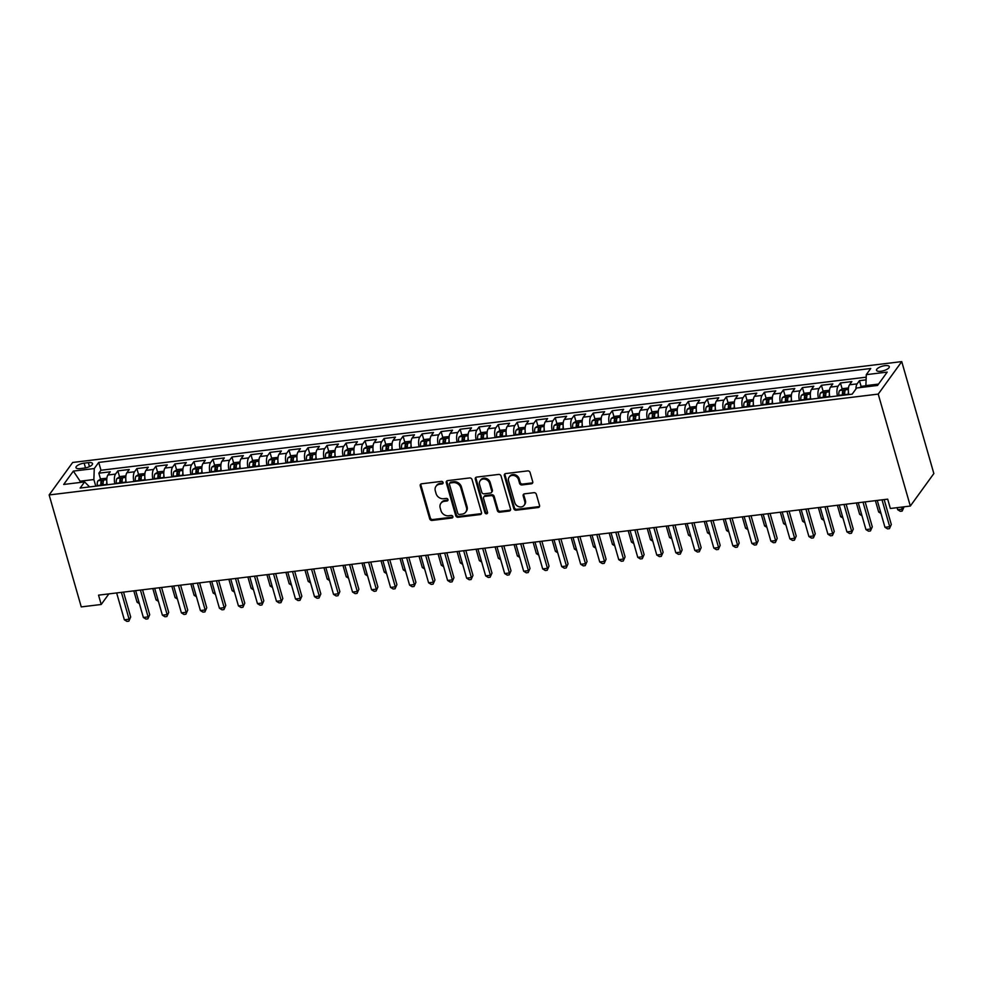 <?xml version="1.0" encoding="UTF-8"?>
<svg xmlns="http://www.w3.org/2000/svg" width="983" height="983" viewBox="0 0 983 983"><rect width="100%" height="100%" fill="white"/><g stroke="black" fill="none" stroke-linecap="round" stroke-linejoin="round"><path stroke-width="1.47" d="M443.087 482.506A1.425 1.216 -144.1 0 0 441.416 481.387L421.584 483.796A2.04 1.733 -144.1 0 0 420.245 485.86L429.694 518.827A2.04 1.733 -144.1 0 0 432.09 520.425L451.922 518.016A1.425 1.216 -144.1 0 0 451.185 515.448L448.617 515.768A6.512 5.554 -144.1 0 1 440.962 510.632L440.175 507.879A6.512 5.554 -144.1 0 1 440.876 503.333A6.512 5.554 -144.1 0 1 444.476 501.293L447.032 500.986A1.425 1.216 -144.1 0 0 446.307 498.418L443.738 498.725A6.512 5.554 -144.1 0 1 436.083 493.601L435.297 490.849A6.512 5.554 -144.1 0 1 435.985 486.302A6.512 5.554 -144.1 0 1 439.585 484.263L442.153 483.943A1.425 1.216 -144.1 0 0 443.087 482.506M884.946 365.651A6.635 2.347 -16 0 0 876.529 370.296A6.635 2.347 -16 0 0 880.879 371.267A6.635 2.347 -16 0 0 889.296 366.634A6.635 2.347 -16 0 0 884.946 365.651M531.398 483.796A2.04 1.733 -144.1 0 0 532.737 481.744L530.083 472.491A2.04 1.733 -144.1 0 0 527.699 470.894L505.667 473.573A2.04 1.733 -144.1 0 0 504.328 475.625L513.777 508.592A2.04 1.733 -144.1 0 0 516.173 510.202L538.205 507.523A2.04 1.733 -144.1 0 0 539.544 505.459L536.337 494.289A2.04 1.733 -144.1 0 0 533.941 492.68L524.517 493.835A2.04 1.733 -144.1 0 0 523.177 495.887L524.762 501.428A5.443 4.645 -144.1 0 1 524.185 505.237A5.443 4.645 -144.1 0 1 519.049 506.761A5.443 4.645 -144.1 0 1 514.785 502.645L508.555 480.945A5.443 4.645 -144.1 0 1 509.133 477.136A5.443 4.645 -144.1 0 1 514.269 475.6A5.443 4.645 -144.1 0 1 518.545 479.729L519.577 483.341A2.04 1.733 -144.1 0 0 521.973 484.951L531.398 483.796L532.036 482.923A2.04 1.733 -144.1 0 0 532.761 482.665M49.15 494.953L81.257 606.904L101.212 604.484L98.546 595.145L887.686 499.155L890.352 508.481L910.319 506.048L878.224 394.097L49.15 494.953L72.681 462.465L901.743 361.609L878.224 394.097M472.037 479.557A2.04 1.733 -144.1 0 0 469.653 477.947L447.621 480.626A2.04 1.733 -144.1 0 0 446.282 482.69L455.731 515.657A2.04 1.733 -144.1 0 0 458.127 517.255L480.146 514.576A2.04 1.733 -144.1 0 0 481.498 512.524L472.037 479.557M476.644 477.099L498.676 474.42A2.04 1.733 -144.1 0 1 501.06 476.03L510.521 508.985A2.04 1.733 -144.1 0 1 509.182 511.049L499.745 512.192A2.04 1.733 -144.1 0 1 497.361 510.595L493.527 497.226A2.04 1.733 -144.1 0 0 491.131 495.616L484.877 496.378A2.04 1.733 -144.1 0 0 483.538 498.442L487.531 512.352A1.425 1.216 -144.1 0 1 484.914 512.671L475.305 479.163A2.04 1.733 -144.1 0 1 476.644 477.099M866.109 379.856L859.449 380.667L861.169 386.651M855.947 388.936A8.306 3.195 -96.9 0 1 857.127 383.874L849.521 384.795L851.843 381.588L840.44 382.977L842.161 388.973M843.93 395.154L842.763 391.037A5.505 2.113 83.1 0 0 842.48 394.908L842.529 395.313M837.405 395.94A8.306 3.195 -96.9 0 1 838.118 386.184L830.512 387.105L832.834 383.898L821.419 385.287L823.14 391.283M824.909 397.464L824.516 396.088M818.397 398.25A8.306 3.195 -96.9 0 1 819.097 388.494L811.491 389.428L813.813 386.221L802.411 387.609L804.119 393.593M805.9 399.774L805.507 398.398M799.376 400.572A8.306 3.195 -96.9 0 1 800.088 390.816L792.482 391.738L794.805 388.531L783.39 389.919L785.11 395.903M786.879 402.084L785.724 397.98A5.505 2.113 83.1 0 0 785.442 401.85L785.478 402.256M780.367 402.883A8.306 3.195 -96.9 0 1 781.067 393.126L773.461 394.048L775.784 390.841L764.381 392.229L766.089 398.226M767.87 404.406L767.465 403.03M761.346 405.193A8.306 3.195 -96.9 0 1 762.058 395.436L754.452 396.358L756.775 393.151L745.36 394.539L747.08 400.536M748.849 406.716L748.456 405.34M742.337 407.503A8.306 3.195 -96.9 0 1 743.037 397.746L735.431 398.68L737.754 395.473L726.351 396.862L728.059 402.846M729.841 409.026L729.435 407.65M723.316 409.825A8.306 3.195 -96.9 0 1 724.029 400.069L716.423 400.99L718.745 397.783L707.33 399.172L709.05 405.156M710.82 411.336L710.426 409.96M704.295 412.135A8.306 3.195 -96.9 0 1 705.008 402.379L697.402 403.3L699.724 400.093L688.309 401.482L690.029 407.478M691.799 413.659L691.405 412.282M685.286 414.445A8.306 3.195 -96.9 0 1 685.999 404.689L678.393 405.61L680.703 402.416L669.3 403.792L671.02 409.788M672.79 415.969L672.397 414.593M666.265 416.755A8.306 3.195 -96.9 0 1 666.978 406.999L659.372 407.933L661.694 404.726L650.279 406.114L651.999 412.098M653.769 418.279L653.376 416.903M647.256 419.077A8.306 3.195 -96.9 0 1 647.957 409.321L640.351 410.243L642.673 407.036L631.27 408.424L632.991 414.408M634.76 420.589L633.593 416.485A5.505 2.113 83.1 0 0 633.31 420.355L633.359 420.761M628.235 421.388A8.306 3.195 -96.9 0 1 628.948 411.631L621.342 412.553L623.664 409.346L612.249 410.734L613.97 416.731M615.739 422.911L615.346 421.535M609.227 423.698A8.306 3.195 -96.9 0 1 609.927 413.941L602.321 414.863L604.643 411.668L593.24 413.044L594.961 419.041M596.73 425.221L596.337 423.845M590.205 426.008A8.306 3.195 -96.9 0 1 590.918 416.251L583.312 417.185L585.635 413.978L574.219 415.367L575.94 421.351M577.709 427.531L576.554 423.427A5.505 2.113 83.1 0 0 576.271 427.298L576.308 427.703M571.197 428.33A8.306 3.195 -96.9 0 1 571.897 418.574L564.291 419.495L566.613 416.288L555.211 417.677L556.919 423.661M558.7 429.841L558.307 428.465M552.176 430.64A8.306 3.195 -96.9 0 1 552.888 420.884L545.282 421.805L547.605 418.598L536.19 419.987L537.91 425.983M539.679 432.164L539.286 430.787M533.167 432.95A8.306 3.195 -96.9 0 1 533.867 423.194L526.261 424.115L528.584 420.921L517.181 422.309L518.889 428.293M520.671 434.474L519.503 430.37A5.505 2.113 83.1 0 0 519.221 434.24L519.257 434.646M514.146 435.26A8.306 3.195 -96.9 0 1 514.859 425.504L507.253 426.438L509.575 423.231L498.16 424.619L499.88 430.603M501.649 436.784L501.256 435.408M495.125 437.582A8.306 3.195 -96.9 0 1 495.837 427.826L488.232 428.748L490.554 425.541L479.139 426.929L480.859 432.925M482.628 439.094L482.235 437.718M476.116 439.892A8.306 3.195 -96.9 0 1 476.829 430.136L469.223 431.058L471.533 427.851L460.13 429.239L461.85 435.236M463.62 441.416L462.465 437.3A5.505 2.113 83.1 0 0 462.182 441.17L462.219 441.588M457.095 442.203A8.306 3.195 -96.9 0 1 457.808 432.446L450.202 433.368L452.524 430.173L441.109 431.562L442.829 437.546M444.599 443.726L444.205 442.35M438.086 444.525A8.306 3.195 -96.9 0 1 438.799 434.756L431.181 435.69L433.503 432.483L422.1 433.872L423.82 439.856M425.59 446.036L425.197 444.66M419.065 446.835A8.306 3.195 -96.9 0 1 419.778 437.079L412.172 438L414.494 434.793L403.079 436.182L404.799 442.178M406.569 448.346L405.414 444.242A5.505 2.113 83.1 0 0 405.131 448.113L405.168 448.518M400.056 449.145A8.306 3.195 -96.9 0 1 400.757 439.389L393.151 440.31L395.473 437.103L384.07 438.492L385.791 444.488M387.56 450.669L387.167 449.292M381.035 451.455A8.306 3.195 -96.9 0 1 381.748 441.699L374.142 442.633L376.464 439.426L365.049 440.814L366.77 446.798M368.539 452.979L368.146 451.602M362.027 453.777A8.306 3.195 -96.9 0 1 362.727 444.009L355.121 444.943L357.443 441.736L346.041 443.124L347.749 449.108M349.53 455.289L349.137 453.913M343.006 456.087A8.306 3.195 -96.9 0 1 343.718 446.331L336.112 447.253L338.435 444.046L327.02 445.434L328.74 451.43M330.509 457.611L330.116 456.235M323.997 458.397A8.306 3.195 -96.9 0 1 324.697 448.641L317.091 449.563L319.414 446.356L308.011 447.744L309.719 453.741M311.5 459.921L311.095 458.545M304.976 460.708A8.306 3.195 -96.9 0 1 305.688 450.951L298.082 451.885L300.405 448.678L288.99 450.067L290.71 456.051M292.479 462.231L292.086 460.855M285.967 463.03A8.306 3.195 -96.9 0 1 286.667 453.261L279.061 454.195L281.384 450.988L269.981 452.377L271.689 458.361M273.471 464.541L273.065 463.165M266.946 465.34A8.306 3.195 -96.9 0 1 267.659 455.584L260.053 456.505L262.363 453.298L250.96 454.687L252.68 460.683M254.45 466.864L254.056 465.487M247.925 467.65A8.306 3.195 -96.9 0 1 248.638 457.894L241.032 458.815L243.354 455.608L231.939 456.997L233.659 462.993M235.428 469.174L235.035 467.797M228.916 469.96A8.306 3.195 -96.9 0 1 229.629 460.204L222.023 461.138L224.333 457.931L212.93 459.319L214.65 465.303M216.42 471.484L216.027 470.107M209.895 472.282A8.306 3.195 -96.9 0 1 210.608 462.526L203.002 463.448L205.324 460.241L193.909 461.629L195.629 467.613M197.399 473.794L196.244 469.69A5.505 2.113 83.1 0 0 195.961 473.56L195.998 473.966M190.886 474.592A8.306 3.195 -96.9 0 1 191.587 464.836L183.981 465.758L186.303 462.551L174.9 463.939L176.621 469.935M178.39 476.116L177.997 474.74M171.865 476.902A8.306 3.195 -96.9 0 1 172.578 467.146L164.972 468.068L167.294 464.861L155.879 466.249L157.599 472.245M159.369 478.426L158.976 477.05M152.857 479.212A8.306 3.195 -96.9 0 1 153.557 469.456L145.951 470.39L148.273 467.183L136.87 468.572L138.578 474.556M140.36 480.736L139.193 476.632A5.505 2.113 83.1 0 0 138.91 480.503L138.947 480.908M133.835 481.535A8.306 3.195 -96.9 0 1 134.548 471.779L126.942 472.7L129.264 469.493L117.849 470.882L115.527 474.089A8.306 3.195 83.1 0 0 114.827 483.845M121.339 483.046L120.946 481.67M119.57 476.866L117.849 470.882M80.201 468.596L84.378 468.08A6.439 2.273 -16 0 0 92.537 463.583A6.439 2.273 -16 0 0 88.323 462.637L84.145 463.14A6.439 2.273 -16 0 0 75.986 467.638A6.439 2.273 -16 0 0 80.201 468.596M878.532 384.083L865.888 385.619L866.293 374.646L870.741 368.502L98.718 462.415L94.27 468.559L93.864 479.544L95.769 486.167M866.293 374.646L887.207 372.102L877.549 385.447L856.635 388.002L852.175 394.146L80.151 488.06L84.599 481.916L63.686 484.459L73.356 471.103L94.27 468.559M866.207 377.165L100.966 470.255L98.841 473.192L110.243 471.803L107.921 475.01A8.306 3.195 83.1 0 0 107.221 484.766M134.548 471.779L136.87 468.572M153.557 469.456L155.879 466.249M172.578 467.146L174.9 463.939M191.587 464.836L193.909 461.629M210.608 462.526L212.93 459.319M229.629 460.204L231.939 456.997M248.638 457.894L250.96 454.687M267.659 455.584L269.981 452.377M286.667 453.261L288.99 450.067M305.688 450.951L308.011 447.744M324.697 448.641L327.02 445.434M343.718 446.331L346.041 443.124M362.727 444.009L365.049 440.814M381.748 441.699L384.07 438.492M400.757 439.389L403.079 436.182M419.778 437.079L422.1 433.872M438.799 434.756L441.109 431.562M457.808 432.446L460.13 429.239M476.829 430.136L479.139 426.929M495.837 427.826L498.16 424.619M514.859 425.504L517.181 422.309M533.867 423.194L536.19 419.987M552.888 420.884L555.211 417.677M571.897 418.574L574.219 415.367M590.918 416.251L593.24 413.044M609.927 413.941L612.249 410.734M628.948 411.631L631.27 408.424M647.957 409.321L650.279 406.114M666.978 406.999L669.3 403.792M685.999 404.689L688.309 401.482M705.008 402.379L707.33 399.172M724.029 400.069L726.351 396.862M743.037 397.746L745.36 394.539M762.058 395.436L764.381 392.229M781.067 393.126L783.39 389.919M800.088 390.816L802.411 387.609M819.097 388.494L821.419 385.287M838.118 386.184L840.44 382.977M857.127 383.874L859.449 380.667M865.888 385.619L866.232 386.823M93.864 479.544L80.557 481.154L79.562 482.53M80.901 482.358L73.356 471.103M89.588 486.917L84.599 481.916M910.319 506.048L933.85 473.56L901.743 361.609M101.212 604.484L108.88 593.892M102.33 485.369L101.937 483.992M100.549 479.188L98.841 473.192M100.966 470.255L98.718 462.415M126.942 472.7A8.306 3.195 83.1 0 0 126.229 482.456M145.951 470.39A8.306 3.195 83.1 0 0 145.251 480.146M164.972 468.068A8.306 3.195 83.1 0 0 164.259 477.824M183.981 465.758A8.306 3.195 83.1 0 0 183.28 475.514M203.002 463.448A8.306 3.195 83.1 0 0 202.289 473.204M222.023 461.138A8.306 3.195 83.1 0 0 221.31 470.894M241.032 458.815A8.306 3.195 83.1 0 0 240.319 468.572M260.053 456.505A8.306 3.195 83.1 0 0 259.34 466.261M279.061 454.195A8.306 3.195 83.1 0 0 278.349 463.951M298.082 451.885A8.306 3.195 83.1 0 0 297.37 461.641M317.091 449.563A8.306 3.195 83.1 0 0 316.391 459.319M336.112 447.253A8.306 3.195 83.1 0 0 335.4 457.009M355.121 444.943A8.306 3.195 83.1 0 0 354.421 454.699M374.142 442.633A8.306 3.195 83.1 0 0 373.429 452.389M393.151 440.31A8.306 3.195 83.1 0 0 392.45 450.067M412.172 438A8.306 3.195 83.1 0 0 411.459 447.756M431.181 435.69A8.306 3.195 83.1 0 0 430.48 445.446M450.202 433.368A8.306 3.195 83.1 0 0 449.489 443.136M469.223 431.058A8.306 3.195 83.1 0 0 468.51 440.814M488.232 428.748A8.306 3.195 83.1 0 0 487.519 438.504M507.253 426.438A8.306 3.195 83.1 0 0 506.54 436.194M526.261 424.115A8.306 3.195 83.1 0 0 525.561 433.884M545.282 421.805A8.306 3.195 83.1 0 0 544.57 431.562M564.291 419.495A8.306 3.195 83.1 0 0 563.591 429.252M583.312 417.185A8.306 3.195 83.1 0 0 582.6 426.941M602.321 414.863A8.306 3.195 83.1 0 0 601.621 424.631M621.342 412.553A8.306 3.195 83.1 0 0 620.629 422.309M640.351 410.243A8.306 3.195 83.1 0 0 639.65 419.999M659.372 407.933A8.306 3.195 83.1 0 0 658.659 417.689M678.393 405.61A8.306 3.195 83.1 0 0 677.68 415.367M697.402 403.3A8.306 3.195 83.1 0 0 696.689 413.057M716.423 400.99A8.306 3.195 83.1 0 0 715.71 410.747M735.431 398.68A8.306 3.195 83.1 0 0 734.731 408.436M754.452 396.358A8.306 3.195 83.1 0 0 753.74 406.114M773.461 394.048A8.306 3.195 83.1 0 0 772.761 403.804M792.482 391.738A8.306 3.195 83.1 0 0 791.77 401.494M811.491 389.428A8.306 3.195 83.1 0 0 810.791 399.184M830.512 387.105A8.306 3.195 83.1 0 0 829.799 396.862M849.521 384.795A8.306 3.195 83.1 0 0 848.82 394.552M443.136 482.972A1.425 1.216 -144.1 0 1 442.792 483.071L440.224 483.378A6.512 5.554 -144.1 0 0 436.624 485.418L435.985 486.302M440.876 503.333L441.502 502.448A6.512 5.554 -144.1 0 1 445.102 500.421L447.67 500.101A1.425 1.216 -144.1 0 0 448.027 500.003M420.859 484.054A2.04 1.733 -144.1 0 0 420.884 484.975L430.333 517.943A2.04 1.733 -144.1 0 0 432.729 519.552L452.561 517.132A1.425 1.216 -144.1 0 0 452.905 517.046M446.896 480.884A2.04 1.733 -144.1 0 0 446.921 481.805L456.37 514.773A2.04 1.733 -144.1 0 0 458.766 516.382L480.785 513.704A2.04 1.733 -144.1 0 0 481.51 513.445M450.411 482.948A1.425 1.216 -144.1 0 0 449.477 484.386L457.771 513.323A1.425 1.216 -144.1 0 0 459.442 514.441L462.157 514.121A6.512 5.554 -144.1 0 0 465.745 512.082A6.512 5.554 -144.1 0 0 466.446 507.535L460.769 487.752A6.512 5.554 -144.1 0 0 453.114 482.616L450.411 482.948L451.05 482.063A1.425 1.216 -144.1 0 0 450.263 482.518L449.624 483.39M465.745 512.082L466.384 511.197A6.512 5.554 -144.1 0 0 467.085 506.65L466.446 507.535M451.05 482.063L453.753 481.731A6.512 5.554 -144.1 0 1 461.408 486.868L467.085 506.65M483.759 497.017L484.386 496.132A2.04 1.733 -144.1 0 1 485.516 495.506L491.77 494.744A2.04 1.733 -144.1 0 1 494.166 496.341L498 509.71A2.04 1.733 -144.1 0 0 500.384 511.32L509.808 510.177A2.04 1.733 -144.1 0 0 510.533 509.919M475.919 477.357A2.04 1.733 -144.1 0 0 475.944 478.279L485.553 511.799A1.425 1.216 -144.1 0 0 487.58 512.819M489.546 483.353A5.443 4.645 -144.1 0 0 485.27 479.225A5.443 4.645 -144.1 0 0 480.134 480.761A5.443 4.645 -144.1 0 0 479.557 484.558L481.756 492.213A2.04 1.733 -144.1 0 0 484.14 493.81L490.394 493.048A2.04 1.733 -144.1 0 0 491.733 490.996L489.546 483.353L490.185 482.469A5.443 4.645 -144.1 0 0 485.909 478.352A5.443 4.645 -144.1 0 0 480.773 479.888L480.134 480.761M491.525 492.422L492.164 491.537A2.04 1.733 -144.1 0 0 492.372 490.112L491.733 490.996M490.185 482.469L492.372 490.112M509.133 477.136L509.772 476.264A5.443 4.645 -144.1 0 1 514.908 474.728A5.443 4.645 -144.1 0 1 519.184 478.844L520.216 482.469A2.04 1.733 -144.1 0 0 522.612 484.066L532.036 482.923M524.185 505.237L524.824 504.353A5.443 4.645 -144.1 0 0 525.401 500.556L524.762 501.428M523.792 494.093A2.04 1.733 -144.1 0 0 523.816 495.014L525.401 500.556M504.943 473.831A2.04 1.733 -144.1 0 0 504.967 474.752L514.416 507.719A2.04 1.733 -144.1 0 0 516.812 509.317L538.831 506.638A2.04 1.733 -144.1 0 0 539.556 506.38M106.877 478.205L101.138 478.819L97.968 480.81A5.505 2.113 83.1 0 0 97.268 485.565L97.305 485.971M106.791 481.817A5.505 2.113 83.1 0 0 106.778 484.41L106.815 484.816M103.203 485.258L103.166 484.852A5.505 2.113 -96.9 0 1 103.448 480.982L101.163 481.252A5.505 2.113 83.1 0 0 100.88 485.123L100.917 485.528M101.949 485.405L101.937 485.197A2.802 1.081 -96.9 0 1 101.937 483.943L101.163 481.252M133.799 590.857L137.067 602.235L138.922 602.014M139.402 603.673L137.067 602.235M121.4 592.368L129.105 619.229L124.35 619.806L116.645 592.946M123.539 592.11L130.69 617.029L128.847 621.17L126.942 621.391L124.35 619.806M130.69 617.029L128.847 621.17M125.885 475.895L120.147 476.509L116.977 478.488A5.505 2.113 83.1 0 0 116.289 483.255L116.326 483.661M125.812 479.507A5.505 2.113 83.1 0 0 125.799 482.1L125.836 482.506M122.224 482.948L122.187 482.53A5.505 2.113 -96.9 0 1 122.457 478.66L120.184 478.942A5.505 2.113 83.1 0 0 119.901 482.813L119.938 483.218M120.97 483.095L120.946 482.886A2.802 1.081 -96.9 0 1 120.946 481.633L120.184 478.942M152.82 588.547L156.076 599.925L157.944 599.691M158.41 601.35L156.076 599.925M144.906 473.573L139.168 474.187L135.998 476.177A5.505 2.113 83.1 0 0 135.298 480.933L135.335 481.351M144.82 477.197A5.505 2.113 83.1 0 0 144.808 479.778L144.845 480.196M139.991 480.785L139.967 480.564A2.802 1.081 -96.9 0 1 139.967 479.311M141.233 480.626L141.196 480.22A5.505 2.113 -96.9 0 1 141.478 476.35L141.503 476.03M141.478 476.35L139.193 476.632M171.828 586.237L175.097 597.615L176.952 597.381M177.431 599.04L175.097 597.615M163.915 471.262L158.189 471.877L155.007 473.867A5.505 2.113 83.1 0 0 154.319 478.623L154.356 479.028M163.842 474.887A5.505 2.113 83.1 0 0 163.829 477.468L163.866 477.873M160.254 478.316L160.217 477.91A5.505 2.113 -96.9 0 1 160.499 474.039L158.214 474.322A5.505 2.113 83.1 0 0 157.931 478.18L157.968 478.598M159 478.463L158.976 478.254A2.802 1.081 -96.9 0 1 158.988 477.001L158.214 474.322M190.849 583.927L194.106 595.293L195.973 595.071M196.44 596.73L194.106 595.293M182.936 468.952L177.198 469.567L174.028 471.557A5.505 2.113 83.1 0 0 173.327 476.313L173.377 476.718M182.863 472.565A5.505 2.113 83.1 0 0 182.838 475.158L182.875 475.563M179.262 476.005L179.225 475.6A5.505 2.113 -96.9 0 1 179.508 471.729L177.223 472A5.505 2.113 83.1 0 0 176.94 475.87L176.989 476.276M178.021 476.153L177.997 475.944A2.802 1.081 -96.9 0 1 177.997 474.691L177.223 472M209.858 581.604L213.127 592.982L214.982 592.761M215.461 594.42L213.127 592.982M140.422 590.058L148.114 616.906L143.358 617.484L135.666 590.636M142.56 589.8L149.711 614.719L147.868 618.848L145.963 619.081L143.358 617.484M149.711 614.719L147.868 618.848M159.43 587.748L167.135 614.596L162.379 615.174L154.675 588.326M161.581 587.478L168.72 612.397L166.877 616.538L164.972 616.771L162.379 615.174M168.72 612.397L166.877 616.538M178.451 585.426L186.143 612.286L181.388 612.864L173.696 586.003M180.589 585.168L187.741 610.087L185.898 614.228L183.993 614.461L181.388 612.864M187.741 610.087L185.898 614.228M197.46 583.116L205.164 609.976L200.409 610.554L192.705 583.693M199.61 582.858L206.749 607.777L204.906 611.918L203.002 612.139L200.409 610.554M206.749 607.777L204.906 611.918M201.957 466.642L196.219 467.257L193.037 469.235A5.505 2.113 83.1 0 0 192.349 474.003L192.385 474.408M201.871 470.255A5.505 2.113 83.1 0 0 201.859 472.848L201.896 473.253M197.03 473.843L197.018 473.634A2.802 1.081 -96.9 0 1 197.018 472.381M198.283 473.695L198.247 473.278A5.505 2.113 -96.9 0 1 198.529 469.407L198.541 469.088M198.529 469.407L196.244 469.69M228.879 579.294L232.135 590.672L234.003 590.439M234.482 592.098L232.135 590.672M216.481 580.806L224.173 607.654L219.418 608.231L211.726 581.383M218.619 580.548L225.771 605.467L223.927 609.595L222.023 609.829L219.418 608.231M225.771 605.467L223.927 609.595M220.966 464.32L215.228 464.934L212.058 466.925A5.505 2.113 83.1 0 0 211.37 471.68L211.406 472.098M220.892 467.945A5.505 2.113 83.1 0 0 220.868 470.525L220.905 470.943M217.292 471.373L217.255 470.968A5.505 2.113 -96.9 0 1 217.538 467.097L215.265 467.38A5.505 2.113 83.1 0 0 214.982 471.25L215.019 471.656M216.051 471.533L216.027 471.312A2.802 1.081 -96.9 0 1 216.027 470.058L215.265 467.38M247.888 576.984L251.157 588.362L253.012 588.129M253.491 589.788L251.157 588.362M235.49 578.495L243.194 605.344L238.439 605.921L230.735 579.073M237.64 578.225L244.779 603.144L242.936 607.285L241.044 607.519L238.439 605.921M244.779 603.144L242.936 607.285M239.987 462.01L234.249 462.624L231.066 464.615A5.505 2.113 83.1 0 0 230.378 469.37L230.415 469.776M239.901 465.635A5.505 2.113 83.1 0 0 239.889 468.215L239.926 468.621M236.313 469.063L236.276 468.658A5.505 2.113 -96.9 0 1 236.559 464.787L234.273 465.057A5.505 2.113 83.1 0 0 233.991 468.928L234.028 469.346M235.06 469.21L235.048 469.002A2.802 1.081 -96.9 0 1 235.048 467.748L234.273 465.057M266.909 574.674L270.165 586.04L272.033 585.819M272.512 587.478L270.165 586.04M254.511 576.173L262.203 603.034L257.46 603.611L249.756 576.751M256.649 575.915L263.8 600.834L261.957 604.975L260.053 605.209L257.46 603.611M263.8 600.834L261.957 604.975M258.996 459.7L253.258 460.314L250.087 462.305A5.505 2.113 83.1 0 0 249.399 467.06L249.436 467.466M258.922 463.312A5.505 2.113 83.1 0 0 258.898 465.905L258.934 466.311M255.322 466.753L255.285 466.347A5.505 2.113 -96.9 0 1 255.568 462.477L253.295 462.747A5.505 2.113 83.1 0 0 253.012 466.618L253.049 467.023M254.081 466.9L254.056 466.692A2.802 1.081 -96.9 0 1 254.056 465.438L253.295 462.747M285.93 572.352L289.186 583.73L291.042 583.509M291.521 585.168L289.186 583.73M273.52 573.863L281.224 600.724L276.469 601.301L268.764 574.441M275.67 573.605L282.809 598.524L280.966 602.665L279.074 602.886L276.469 601.301M282.809 598.524L280.966 602.665M278.017 457.39L272.279 458.004L269.109 459.983A5.505 2.113 83.1 0 0 268.408 464.75L268.445 465.156M277.931 461.002A5.505 2.113 83.1 0 0 277.919 463.595L277.956 464.001M274.343 464.443L274.306 464.025A5.505 2.113 -96.9 0 1 274.589 460.155L272.303 460.437A5.505 2.113 83.1 0 0 272.021 464.308L272.058 464.713M273.09 464.59L273.077 464.381A2.802 1.081 -96.9 0 1 273.077 463.116L272.303 460.437M304.939 570.042L308.207 581.42L310.063 581.186M310.542 582.845L308.207 581.42M297.026 455.068L291.287 455.682L288.117 457.673A5.505 2.113 83.1 0 0 287.429 462.428L287.466 462.846M296.952 458.692A5.505 2.113 83.1 0 0 296.927 461.273L296.977 461.691M293.364 462.121L293.315 461.715A5.505 2.113 -96.9 0 1 293.598 457.845L291.324 458.127A5.505 2.113 83.1 0 0 291.042 461.998L291.079 462.403M292.111 462.28L292.086 462.059A2.802 1.081 -96.9 0 1 292.086 460.806L291.324 458.127M323.96 567.732L327.216 579.11L329.084 578.876M329.551 580.535L327.216 579.11M316.047 452.758L310.309 453.372L307.138 455.362A5.505 2.113 83.1 0 0 306.438 460.118L306.475 460.523M315.961 456.382A5.505 2.113 83.1 0 0 315.948 458.963L315.985 459.368M312.373 459.811L312.336 459.405A5.505 2.113 -96.9 0 1 312.619 455.534L310.333 455.805A5.505 2.113 83.1 0 0 310.05 459.675L310.087 460.093M311.12 459.958L311.107 459.749A2.802 1.081 -96.9 0 1 311.107 458.496L310.333 455.805M342.969 565.422L346.237 576.788L348.093 576.566M348.572 578.225L346.237 576.788M335.056 450.447L329.317 451.062L326.147 453.052A5.505 2.113 83.1 0 0 325.459 457.808L325.496 458.213M334.982 454.06A5.505 2.113 83.1 0 0 334.97 456.653L335.006 457.058M331.394 457.5L331.357 457.095A5.505 2.113 -96.9 0 1 331.627 453.224L329.354 453.495A5.505 2.113 83.1 0 0 329.072 457.365L329.108 457.771M330.141 457.648L330.116 457.439A2.802 1.081 -96.9 0 1 330.116 456.186L329.354 453.495M361.99 563.099L365.246 574.477L367.114 574.256M367.581 575.915L365.246 574.477M354.077 448.137L348.338 448.752L345.168 450.73A5.505 2.113 83.1 0 0 344.468 455.498L344.505 455.903M353.991 451.75A5.505 2.113 83.1 0 0 353.978 454.343L354.015 454.748M350.403 455.19L350.366 454.773A5.505 2.113 -96.9 0 1 350.648 450.902L348.363 451.185A5.505 2.113 83.1 0 0 348.08 455.055L348.117 455.461M349.162 455.338L349.137 455.129A2.802 1.081 -96.9 0 1 349.137 453.863L348.363 451.185M380.999 560.789L384.267 572.167L386.122 571.934M386.602 573.593L384.267 572.167M373.085 445.815L367.347 446.429L364.177 448.42A5.505 2.113 83.1 0 0 363.489 453.175L363.526 453.593M373.012 449.44A5.505 2.113 83.1 0 0 372.999 452.02L373.036 452.438M369.424 452.868L369.387 452.463A5.505 2.113 -96.9 0 1 369.669 448.592L367.384 448.875A5.505 2.113 83.1 0 0 367.101 452.745L367.138 453.151M368.17 453.028L368.146 452.807A2.802 1.081 -96.9 0 1 368.158 451.553L367.384 448.875M400.02 558.479L403.276 569.857L405.143 569.624M405.61 571.283L403.276 569.857M392.106 443.505L386.368 444.119L383.198 446.11A5.505 2.113 83.1 0 0 382.498 450.865L382.547 451.271M392.02 447.13A5.505 2.113 83.1 0 0 392.008 449.71L392.045 450.116M388.432 450.558L388.396 450.153A5.505 2.113 -96.9 0 1 388.678 446.282L386.393 446.552A5.505 2.113 83.1 0 0 386.11 450.423L386.159 450.841M387.191 450.706L387.167 450.497A2.802 1.081 -96.9 0 1 387.167 449.243L386.393 446.552M419.028 556.169L422.297 567.535L424.152 567.314M424.631 568.973L422.297 567.535M411.127 441.195L405.389 441.809L402.207 443.8A5.505 2.113 83.1 0 0 401.519 448.555L401.555 448.961M411.041 444.808A5.505 2.113 83.1 0 0 411.029 447.4L411.066 447.806M406.2 448.395L406.188 448.187A2.802 1.081 -96.9 0 1 406.188 446.933M407.454 448.248L407.417 447.843A5.505 2.113 -96.9 0 1 407.699 443.972L407.712 443.64M407.699 443.972L405.414 444.242M438.049 553.847L441.306 565.225L443.173 565.004M443.64 566.663L441.306 565.225M430.136 438.885L424.398 439.499L421.228 441.478A5.505 2.113 83.1 0 0 420.527 446.245L420.577 446.651M430.062 442.497A5.505 2.113 83.1 0 0 430.038 445.09L430.075 445.496M426.462 445.938L426.425 445.52A5.505 2.113 -96.9 0 1 426.708 441.65L424.423 441.932A5.505 2.113 83.1 0 0 424.152 445.803L424.189 446.208M425.221 446.085L425.197 445.877A2.802 1.081 -96.9 0 1 425.197 444.611L424.423 441.932M457.058 551.537L460.327 562.915L462.182 562.681M462.661 564.34L460.327 562.915M449.157 436.563L443.419 437.177L440.237 439.168A5.505 2.113 83.1 0 0 439.548 443.923L439.585 444.341M449.071 440.187A5.505 2.113 83.1 0 0 449.059 442.768L449.096 443.186M445.483 443.616L445.446 443.21A5.505 2.113 -96.9 0 1 445.729 439.34L443.444 439.622A5.505 2.113 83.1 0 0 443.161 443.493L443.198 443.898M444.23 443.775L444.218 443.554A2.802 1.081 -96.9 0 1 444.218 442.301L443.444 439.622M476.079 549.227L479.335 560.605L481.203 560.371M481.682 562.03L479.335 560.605M468.166 434.253L462.428 434.867L459.258 436.857A5.505 2.113 83.1 0 0 458.57 441.613L458.606 442.018M468.092 437.877A5.505 2.113 83.1 0 0 468.068 440.458L468.105 440.863M463.251 441.453L463.226 441.244A2.802 1.081 -96.9 0 1 463.226 439.991M464.492 441.306L464.455 440.9A5.505 2.113 -96.9 0 1 464.738 437.03L464.762 436.698M464.738 437.03L462.465 437.3M495.1 546.904L498.356 558.283L500.212 558.061M500.691 559.72L498.356 558.283M487.187 431.942L481.449 432.557L478.279 434.547A5.505 2.113 83.1 0 0 477.578 439.303L477.615 439.708M487.101 435.555A5.505 2.113 83.1 0 0 487.089 438.148L487.126 438.553M483.513 438.996L483.476 438.59A5.505 2.113 -96.9 0 1 483.759 434.719L481.473 434.99A5.505 2.113 83.1 0 0 481.191 438.86L481.228 439.266M482.26 439.143L482.248 438.934A2.802 1.081 -96.9 0 1 482.248 437.681L481.473 434.99M514.109 544.594L517.377 555.973L519.233 555.751M519.712 557.41L517.377 555.973M292.541 571.553L300.245 598.401L295.49 598.979L287.786 572.131M294.679 571.295L301.83 596.214L299.987 600.343L298.082 600.576L295.49 598.979M301.83 596.214L299.987 600.343M311.55 569.243L319.254 596.091L314.499 596.669L306.807 569.821M313.7 568.973L320.839 593.892L318.996 598.033L317.104 598.266L314.499 596.669M320.839 593.892L318.996 598.033M330.571 566.921L338.275 593.781L333.52 594.359L325.815 567.498M332.709 566.663L339.86 591.582L338.017 595.723L336.112 595.956L333.52 594.359M339.86 591.582L338.017 595.723M349.579 564.611L357.284 591.471L352.528 592.049L344.836 565.188M351.73 564.353L358.881 589.272L357.038 593.413L355.133 593.634L352.528 592.049M358.881 589.272L357.038 593.413M368.6 562.301L376.305 589.149L371.549 589.726L363.845 562.878M370.751 562.043L377.89 586.962L376.047 591.09L374.142 591.324L371.549 589.726M377.89 586.962L376.047 591.09M387.621 559.991L395.313 586.839L390.558 587.416L382.866 560.568M389.76 559.72L396.911 584.639L395.068 588.78L393.163 589.014L390.558 587.416M396.911 584.639L395.068 588.78M406.63 557.668L414.334 584.529L409.579 585.106L401.875 558.246M408.781 557.41L415.92 582.329L414.076 586.47L412.172 586.704L409.579 585.106M415.92 582.329L414.076 586.47M425.651 555.358L433.343 582.219L428.588 582.796L420.896 555.936M427.789 555.1L434.941 580.019L433.098 584.16L431.193 584.381L428.588 582.796M434.941 580.019L433.098 584.16M444.66 553.048L452.364 579.896L447.609 580.474L439.905 553.626M446.81 552.79L453.949 577.709L452.106 581.838L450.202 582.071L447.609 580.474M453.949 577.709L452.106 581.838M463.681 550.738L471.373 577.586L466.63 578.164L458.926 551.316M465.819 550.468L472.97 575.387L471.127 579.528L469.223 579.761L466.63 578.164M472.97 575.387L471.127 579.528M482.69 548.416L490.394 575.276L485.639 575.854L477.935 548.993M484.84 548.158L491.979 573.077L490.136 577.218L488.244 577.451L485.639 575.854M491.979 573.077L490.136 577.218M501.711 546.106L509.415 572.966L504.66 573.544L496.956 546.683M503.849 545.848L511 570.767L509.157 574.895L507.253 575.129L504.66 573.544M511 570.767L509.157 574.895M506.196 429.632L500.458 430.247L497.287 432.225A5.505 2.113 83.1 0 0 496.599 436.993L496.636 437.398M506.122 433.245A5.505 2.113 83.1 0 0 506.098 435.838L506.147 436.243M502.534 436.685L502.485 436.268A5.505 2.113 -96.9 0 1 502.768 432.397L500.494 432.68A5.505 2.113 83.1 0 0 500.212 436.55L500.249 436.956M501.281 436.833L501.256 436.612A2.802 1.081 -96.9 0 1 501.256 435.358L500.494 432.68M533.13 542.284L536.386 553.662L538.242 553.429M538.721 555.088L536.386 553.662M525.217 427.31L519.479 427.924L516.308 429.915A5.505 2.113 83.1 0 0 515.608 434.67L515.645 435.088M525.131 430.935A5.505 2.113 83.1 0 0 525.119 433.515L525.155 433.921M520.29 434.523L520.277 434.302A2.802 1.081 -96.9 0 1 520.277 433.048M521.543 434.363L521.506 433.958A5.505 2.113 -96.9 0 1 521.789 430.087L521.813 429.768M521.789 430.087L519.503 430.37M552.139 539.974L555.407 551.352L557.263 551.119M557.742 552.778L555.407 551.352M544.226 425L538.487 425.614L535.317 427.605A5.505 2.113 83.1 0 0 534.629 432.36L534.666 432.766M544.152 428.625A5.505 2.113 83.1 0 0 544.14 431.205L544.177 431.611M540.564 432.053L540.515 431.648A5.505 2.113 -96.9 0 1 540.797 427.777L538.524 428.047A5.505 2.113 83.1 0 0 538.242 431.918L538.279 432.336M539.311 432.201L539.286 431.992A2.802 1.081 -96.9 0 1 539.286 430.738L538.524 428.047M571.16 537.652L574.416 549.03L576.284 548.809M576.751 550.468L574.416 549.03M563.247 422.69L557.508 423.304L554.338 425.295A5.505 2.113 83.1 0 0 553.638 430.05L553.675 430.456M563.161 426.303A5.505 2.113 83.1 0 0 563.148 428.895L563.185 429.301M559.573 429.743L559.536 429.338A5.505 2.113 -96.9 0 1 559.819 425.467L557.533 425.737A5.505 2.113 83.1 0 0 557.25 429.608L557.287 430.013M558.319 429.89L558.307 429.682A2.802 1.081 -96.9 0 1 558.307 428.428L557.533 425.737M590.169 535.342L593.437 546.72L595.293 546.499M595.772 548.158L593.437 546.72M520.72 543.796L528.424 570.644L523.669 571.221L515.964 544.373M522.87 543.538L530.009 568.457L528.166 572.585L526.274 572.819L523.669 571.221M530.009 568.457L528.166 572.585M539.741 541.473L547.445 568.334L542.69 568.911L534.985 542.063M541.879 541.215L549.03 566.134L547.187 570.275L545.282 570.509L542.69 568.911M549.03 566.134L547.187 570.275M558.749 539.163L566.454 566.024L561.698 566.601L554.007 539.741M560.9 538.905L568.051 563.824L566.196 567.965L564.303 568.199L561.698 566.601M568.051 563.824L566.196 567.965M577.771 536.853L585.475 563.714L580.72 564.291L573.015 537.431M579.921 536.595L587.06 561.514L585.217 565.643L583.312 565.876L580.72 564.291M587.06 561.514L585.217 565.643M582.255 420.368L576.517 420.982L573.347 422.973A5.505 2.113 83.1 0 0 572.659 427.74L572.696 428.146M582.182 423.992A5.505 2.113 83.1 0 0 582.169 426.573L582.206 426.991M577.34 427.58L577.316 427.359A2.802 1.081 -96.9 0 1 577.316 426.106M578.594 427.421L578.557 427.015A5.505 2.113 -96.9 0 1 578.84 423.145L578.852 422.825M578.84 423.145L576.554 423.427M609.19 533.032L612.446 544.41L614.314 544.177M614.78 545.835L612.446 544.41M596.792 534.543L604.484 561.391L599.728 561.969L592.036 535.121M598.93 534.273L606.081 559.204L604.238 563.333L602.333 563.566L599.728 561.969M606.081 559.204L604.238 563.333M601.277 418.058L595.538 418.672L592.368 420.663A5.505 2.113 83.1 0 0 591.668 425.418L591.705 425.836M601.191 421.682A5.505 2.113 83.1 0 0 601.178 424.263L601.215 424.668M597.603 425.111L597.566 424.705A5.505 2.113 -96.9 0 1 597.848 420.835L595.563 421.117A5.505 2.113 83.1 0 0 595.28 424.988L595.329 425.393M596.362 425.27L596.337 425.049A2.802 1.081 -96.9 0 1 596.337 423.796L595.563 421.117M628.198 530.722L631.467 542.1L633.322 541.866M633.802 543.525L631.467 542.1M615.8 532.221L623.505 559.081L618.749 559.659L611.045 532.811M617.951 531.963L625.09 556.882L623.247 561.023L621.342 561.256L618.749 559.659M625.09 556.882L623.247 561.023M620.285 415.748L614.559 416.362L611.377 418.353A5.505 2.113 83.1 0 0 610.689 423.108L610.726 423.513M620.212 419.372A5.505 2.113 83.1 0 0 620.199 421.953L620.236 422.358M616.624 422.801L616.587 422.395A5.505 2.113 -96.9 0 1 616.869 418.525L614.584 418.795A5.505 2.113 83.1 0 0 614.301 422.665L614.338 423.083M615.37 422.948L615.346 422.739A2.802 1.081 -96.9 0 1 615.358 421.486L614.584 418.795M647.219 528.399L650.476 539.778L652.343 539.556M652.81 541.215L650.476 539.778M634.821 529.911L642.513 556.771L637.758 557.349L630.066 530.488M636.959 529.653L644.111 554.572L642.268 558.713L640.363 558.946L637.758 557.349M644.111 554.572L642.268 558.713M639.306 413.438L633.568 414.052L630.398 416.042A5.505 2.113 83.1 0 0 629.698 420.798L629.747 421.203M639.233 417.05A5.505 2.113 83.1 0 0 639.208 419.643L639.245 420.048M634.391 420.638L634.367 420.429A2.802 1.081 -96.9 0 1 634.367 419.176M635.632 420.491L635.596 420.073A5.505 2.113 -96.9 0 1 635.878 416.214L635.903 415.883M635.878 416.214L633.593 416.485M666.228 526.089L669.497 537.468L671.352 537.246M671.831 538.905L669.497 537.468M653.83 527.601L661.534 554.461L656.779 555.039L649.075 528.178M655.98 527.343L663.12 552.262L661.276 556.39L659.372 556.624L656.779 555.039M663.12 552.262L661.276 556.39M658.327 411.115L652.589 411.73L649.407 413.72A5.505 2.113 83.1 0 0 648.719 418.488L648.755 418.893M658.241 414.74A5.505 2.113 83.1 0 0 658.229 417.32L658.266 417.738M654.653 418.168L654.617 417.763A5.505 2.113 -96.9 0 1 654.899 413.892L652.614 414.175A5.505 2.113 83.1 0 0 652.331 418.045L652.368 418.451M653.4 418.328L653.388 418.107A2.802 1.081 -96.9 0 1 653.388 416.853L652.614 414.175M685.249 523.779L688.505 535.157L690.373 534.924M690.852 536.583L688.505 535.157M672.851 525.291L680.543 552.139L675.8 552.716L668.096 525.868M674.989 525.02L682.141 549.952L680.297 554.08L678.393 554.314L675.8 552.716M682.141 549.952L680.297 554.08M677.336 408.805L671.598 409.419L668.428 411.41A5.505 2.113 83.1 0 0 667.74 416.165L667.776 416.583M677.262 412.43A5.505 2.113 83.1 0 0 677.238 415.01L677.275 415.416M673.662 415.858L673.625 415.453A5.505 2.113 -96.9 0 1 673.908 411.582L671.635 411.865A5.505 2.113 83.1 0 0 671.352 415.735L671.389 416.141M672.421 416.018L672.397 415.797A2.802 1.081 -96.9 0 1 672.397 414.543L671.635 411.865M704.258 521.469L707.527 532.835L709.382 532.614M709.861 534.273L707.527 532.835M691.86 522.968L699.564 549.829L694.809 550.406L687.105 523.558M694.01 522.71L701.149 547.629L699.306 551.77L697.414 552.004L694.809 550.406M701.149 547.629L699.306 551.77M696.357 406.495L690.619 407.109L687.436 409.1A5.505 2.113 83.1 0 0 686.748 413.855L686.785 414.261M696.271 410.12A5.505 2.113 83.1 0 0 696.259 412.7L696.296 413.106M692.683 413.548L692.646 413.143A5.505 2.113 -96.9 0 1 692.929 409.272L690.644 409.542A5.505 2.113 83.1 0 0 690.361 413.413L690.398 413.831M691.43 413.696L691.418 413.487A2.802 1.081 -96.9 0 1 691.418 412.233L690.644 409.542M723.279 519.147L726.548 530.525L728.403 530.304M728.882 531.963L726.548 530.525M710.881 520.658L718.573 547.519L713.83 548.096L706.126 521.236M713.019 520.4L720.17 545.319L718.327 549.46L716.423 549.681L713.83 548.096M720.17 545.319L718.327 549.46M715.366 404.185L709.628 404.799L706.458 406.79A5.505 2.113 83.1 0 0 705.769 411.545L705.806 411.951M715.292 407.798A5.505 2.113 83.1 0 0 715.268 410.39L715.317 410.796M711.692 411.238L711.655 410.82A5.505 2.113 -96.9 0 1 711.938 406.962L709.665 407.232A5.505 2.113 83.1 0 0 709.382 411.103L709.419 411.508M710.451 411.386L710.426 411.177A2.802 1.081 -96.9 0 1 710.426 409.923L709.665 407.232M742.3 516.837L745.556 528.215L747.412 527.994M747.891 529.653L745.556 528.215M729.89 518.348L737.594 545.196L732.839 545.786L725.135 518.926M732.04 518.09L739.179 543.009L737.336 547.138L735.444 547.371L732.839 545.786M739.179 543.009L737.336 547.138M734.387 401.863L728.649 402.477L725.479 404.468A5.505 2.113 83.1 0 0 724.778 409.235L724.815 409.641M734.301 405.488A5.505 2.113 83.1 0 0 734.289 408.068L734.326 408.486M730.713 408.916L730.676 408.51A5.505 2.113 -96.9 0 1 730.959 404.64L728.673 404.922A5.505 2.113 83.1 0 0 728.391 408.793L728.428 409.198M729.46 409.075L729.447 408.854A2.802 1.081 -96.9 0 1 729.447 407.601L728.673 404.922M761.309 514.527L764.577 525.905L766.433 525.672M766.912 527.33L764.577 525.905M748.911 516.038L756.615 542.886L751.86 543.464L744.156 516.616M751.049 515.768L758.2 540.699L756.357 544.828L754.452 545.061L751.86 543.464M758.2 540.699L756.357 544.828M753.396 399.553L747.658 400.167L744.487 402.158A5.505 2.113 83.1 0 0 743.799 406.913L743.836 407.331M753.322 403.177A5.505 2.113 83.1 0 0 753.297 405.758L753.347 406.163M749.734 406.606L749.685 406.2A5.505 2.113 -96.9 0 1 749.968 402.33L747.694 402.612A5.505 2.113 83.1 0 0 747.412 406.483L747.449 406.888M748.481 406.765L748.456 406.544A2.802 1.081 -96.9 0 1 748.456 405.291L747.694 402.612M780.33 512.217L783.586 523.583L785.454 523.361M785.921 525.02L783.586 523.583M767.92 513.716L775.624 540.576L770.869 541.154L763.177 514.293M770.07 513.458L777.209 538.377L775.366 542.518L773.474 542.751L770.869 541.154M777.209 538.377L775.366 542.518M772.417 397.243L766.679 397.857L763.508 399.848A5.505 2.113 83.1 0 0 762.808 404.603L762.845 405.008M772.331 400.855A5.505 2.113 83.1 0 0 772.319 403.448L772.355 403.853M768.743 404.296L768.706 403.89A5.505 2.113 -96.9 0 1 768.989 400.02L766.703 400.29A5.505 2.113 83.1 0 0 766.421 404.16L766.457 404.578M767.49 404.443L767.477 404.234A2.802 1.081 -96.9 0 1 767.477 402.981L766.703 400.29M799.339 509.894L802.607 521.273L804.463 521.051M804.942 522.71L802.607 521.273M786.941 511.406L794.645 538.266L789.89 538.844L782.185 511.983M789.079 511.148L796.23 536.067L794.387 540.208L792.482 540.429L789.89 538.844M796.23 536.067L794.387 540.208M791.426 394.933L785.687 395.547L782.517 397.537A5.505 2.113 83.1 0 0 781.829 402.293L781.866 402.698M791.352 398.545A5.505 2.113 83.1 0 0 791.34 401.138L791.376 401.543M786.511 402.133L786.486 401.924A2.802 1.081 -96.9 0 1 786.486 400.671M787.764 401.986L787.727 401.568A5.505 2.113 -96.9 0 1 787.997 397.697L788.022 397.378M787.997 397.697L785.724 397.98M818.36 507.584L821.616 518.963L823.484 518.741M823.951 520.4L821.616 518.963M805.949 509.096L813.654 535.944L808.898 536.534L801.206 509.673M808.1 508.838L815.251 533.757L813.408 537.885L811.503 538.119L808.898 536.534M815.251 533.757L813.408 537.885M810.447 392.61L804.708 393.225L801.538 395.215A5.505 2.113 83.1 0 0 800.838 399.983L800.875 400.388M810.361 396.235A5.505 2.113 83.1 0 0 810.348 398.815L810.385 399.233M806.773 399.663L806.736 399.258A5.505 2.113 -96.9 0 1 807.018 395.387L804.733 395.67A5.505 2.113 83.1 0 0 804.45 399.54L804.487 399.946M805.532 399.823L805.507 399.602A2.802 1.081 -96.9 0 1 805.507 398.348L804.733 395.67M837.369 505.274L840.637 516.653L842.492 516.419M842.972 518.078L840.637 516.653M824.97 506.786L832.675 533.634L827.919 534.211L820.215 507.363M827.121 506.515L834.26 531.447L832.417 535.575L830.512 535.809L827.919 534.211M834.26 531.447L832.417 535.575M829.455 390.3L823.729 390.915L820.547 392.905A5.505 2.113 83.1 0 0 819.859 397.66L819.896 398.078M829.382 393.925A5.505 2.113 83.1 0 0 829.369 396.505L829.406 396.911M825.794 397.353L825.757 396.948A5.505 2.113 -96.9 0 1 826.039 393.077L823.754 393.36A5.505 2.113 83.1 0 0 823.471 397.23L823.508 397.636M824.54 397.513L824.516 397.292A2.802 1.081 -96.9 0 1 824.528 396.038L823.754 393.36M856.39 502.964L859.646 514.33L861.513 514.109M861.98 515.768L859.646 514.33M843.992 504.463L851.683 531.324L846.928 531.901L839.236 505.041M846.13 504.205L853.281 529.124L851.438 533.265L849.533 533.499L846.928 531.901M853.281 529.124L851.438 533.265M848.476 387.99L842.738 388.604L839.568 390.595A5.505 2.113 83.1 0 0 838.868 395.35L838.917 395.756M848.39 391.603A5.505 2.113 83.1 0 0 848.378 394.195L848.415 394.601M843.561 395.191L843.537 394.982A2.802 1.081 -96.9 0 1 843.537 393.728M844.802 395.043L844.766 394.638A5.505 2.113 -96.9 0 1 845.048 390.767L845.073 390.435M845.048 390.767L842.763 391.037M875.398 500.642L878.667 512.02L880.522 511.799M881.001 513.458L878.667 512.02M863 502.153L870.705 529.014L865.949 529.591L858.245 502.731M865.151 501.895L872.29 526.814L870.447 530.955L868.542 531.176L865.949 529.591M872.29 526.814L870.447 530.955M865.937 385.778L861.759 386.294L859.609 387.634M897.098 507.658L897.676 509.71L902.431 509.133L903.991 506.823M904.028 506.933L902.185 511.074L901.853 507.081M902.185 511.074L900.281 511.307L897.676 509.71M882.021 499.843L889.713 526.691L884.958 527.281L877.266 500.421M884.159 499.585L891.311 524.504L889.468 528.633L887.563 528.866L884.958 527.281M891.311 524.504L889.468 528.633M115.527 474.089L107.921 475.01M85.509 467.908L84.145 463.14M89.465 466.63L88.323 462.637M440.224 483.378L439.585 484.263M447.67 500.101L447.032 500.986M445.102 500.421L444.476 501.293M452.561 517.132L451.922 518.016M432.729 519.552L432.09 520.425M430.333 517.943L429.694 518.827M420.884 484.975L420.245 485.86M442.792 483.071L442.153 483.943M480.785 513.704L480.146 514.576M458.766 516.382L458.127 517.255M456.37 514.773L455.731 515.657M446.921 481.805L446.282 482.69M461.408 486.868L460.769 487.752M453.753 481.731L453.114 482.616M509.808 510.177L509.182 511.049M500.384 511.32L499.745 512.192M498 509.71L497.361 510.595M494.166 496.341L493.527 497.226M491.77 494.744L491.131 495.616M485.516 495.506L484.877 496.378M485.553 511.799L484.914 512.671M475.944 478.279L475.305 479.163M522.612 484.066L521.973 484.951M520.216 482.469L519.577 483.341M519.184 478.844L518.545 479.729M523.816 495.014L523.177 495.887M538.831 506.638L538.205 507.523M516.812 509.317L516.173 510.202M514.416 507.719L513.777 508.592M504.967 474.752L504.328 475.625M106.754 479.692L98.042 480.761M100.88 485.123L97.268 485.565M106.778 484.41L103.166 484.852M125.763 477.382L117.063 478.438M119.901 482.813L116.289 483.255M125.799 482.1L122.187 482.53M144.784 475.072L136.072 476.128M138.91 480.503L135.298 480.933M144.808 479.778L141.196 480.22M163.805 472.762L155.093 473.818M157.931 478.18L154.319 478.623M163.829 477.468L160.217 477.91M182.813 470.439L174.102 471.508M176.94 475.87L173.327 476.313M182.838 475.158L179.225 475.6M201.834 468.129L193.123 469.186M195.961 473.56L192.349 474.003M201.859 472.848L198.247 473.278M220.843 465.819L212.131 466.876M214.982 471.25L211.37 471.68M220.868 470.525L217.255 470.968M239.864 463.509L231.152 464.566M233.991 468.928L230.378 469.37M239.889 468.215L236.276 468.658M258.873 461.187L250.161 462.256M253.012 466.618L249.399 467.06M258.898 465.905L255.285 466.347M277.894 458.877L269.182 459.933M272.021 464.308L268.408 464.75M277.919 463.595L274.306 464.025M296.903 456.567L288.203 457.623M291.042 461.998L287.429 462.428M296.927 461.273L293.315 461.715M315.924 454.257L307.212 455.313M310.05 459.675L306.438 460.118M315.948 458.963L312.336 459.405M334.933 451.934L326.233 453.003M329.072 457.365L325.459 457.808M334.97 456.653L331.357 457.095M353.954 449.624L345.242 450.681M348.08 455.055L344.468 455.498M353.978 454.343L350.366 454.773M372.962 447.314L364.263 448.371M367.101 452.745L363.489 453.175M372.999 452.02L369.387 452.463M391.984 445.004L383.272 446.061M386.11 450.423L382.498 450.865M392.008 449.71L388.396 450.153M411.005 442.682L402.293 443.751M405.131 448.113L401.519 448.555M411.029 447.4L407.417 447.843M430.013 440.372L421.302 441.428M424.152 445.803L420.527 446.245M430.038 445.09L426.425 445.52M449.034 438.062L440.323 439.118M443.161 443.493L439.548 443.923M449.059 442.768L445.446 443.21M468.043 435.752L459.331 436.808M462.182 441.17L458.57 441.613M468.068 440.458L464.455 440.9M487.064 433.429L478.352 434.498M481.191 438.86L477.578 439.303M487.089 438.148L483.476 438.59M506.073 431.119L497.361 432.176M500.212 436.55L496.599 436.993M506.098 435.838L502.485 436.268M525.094 428.809L516.382 429.866M519.221 434.24L515.608 434.67M525.119 433.515L521.506 433.958M544.103 426.499L535.403 427.556M538.242 431.918L534.629 432.36M544.14 431.205L540.515 431.648M563.124 424.177L554.412 425.234M557.25 429.608L553.638 430.05M563.148 428.895L559.536 429.338M582.133 421.867L573.433 422.923M576.271 427.298L572.659 427.74M582.169 426.573L578.557 427.015M601.154 419.557L592.442 420.613M595.28 424.988L591.668 425.418M601.178 424.263L597.566 424.705M620.175 417.234L611.463 418.303M614.301 422.665L610.689 423.108M620.199 421.953L616.587 422.395M639.183 414.924L630.472 415.981M633.31 420.355L629.698 420.798M639.208 419.643L635.596 420.073M658.205 412.614L649.493 413.671M652.331 418.045L648.719 418.488M658.229 417.32L654.617 417.763M677.213 410.304L668.501 411.361M671.352 415.735L667.74 416.165M677.238 415.01L673.625 415.453M696.234 407.982L687.522 409.051M690.361 413.413L686.748 413.855M696.259 412.7L692.646 413.143M715.243 405.672L706.531 406.729M709.382 411.103L705.769 411.545M715.268 410.39L711.655 410.82M734.264 403.362L725.552 404.418M728.391 408.793L724.778 409.235M734.289 408.068L730.676 408.51M753.273 401.052L744.573 402.108M747.412 406.483L743.799 406.913M753.297 405.758L749.685 406.2M772.294 398.729L763.582 399.798M766.421 404.16L762.808 404.603M772.319 403.448L768.706 403.89M791.303 396.419L782.603 397.476M785.442 401.85L781.829 402.293M791.34 401.138L787.727 401.568M810.324 394.109L801.612 395.166M804.45 399.54L800.838 399.983M810.348 398.815L806.736 399.258M829.345 391.799L820.633 392.856M823.471 397.23L819.859 397.66M829.369 396.505L825.757 396.948M848.354 389.477L839.642 390.546M842.48 394.908L838.868 395.35M848.378 394.195L844.766 394.638"/></g></svg>
